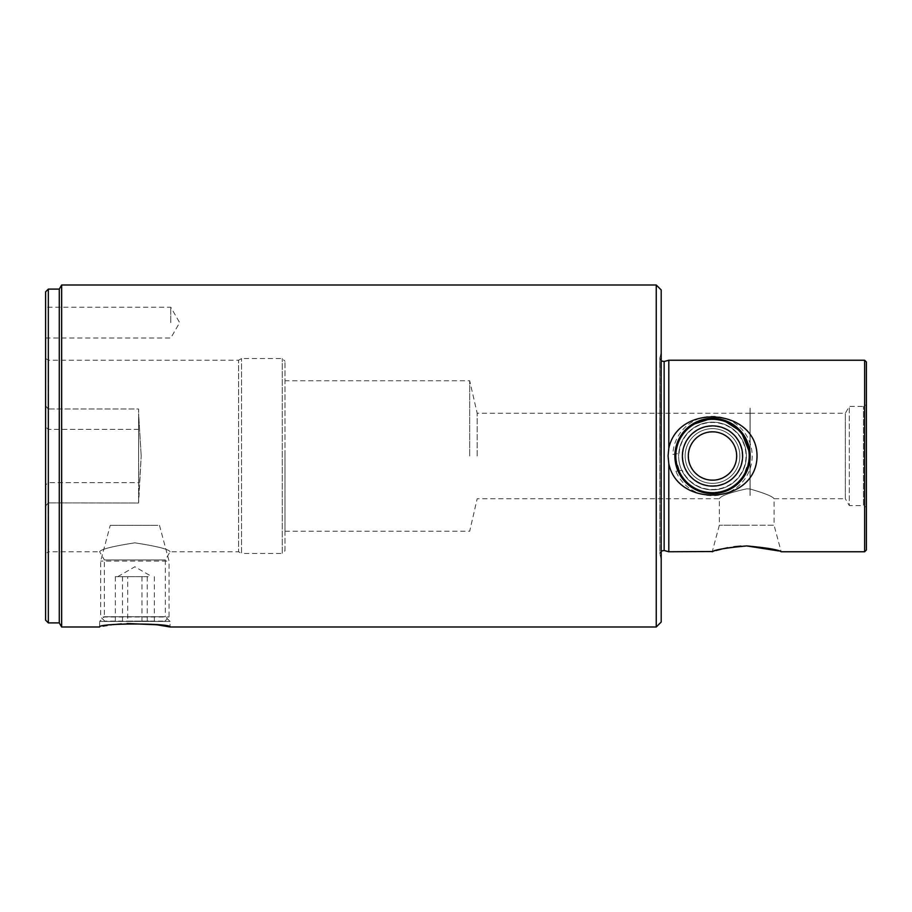 <?xml version="1.0" encoding="UTF-8"?>
<svg xmlns="http://www.w3.org/2000/svg" width="912" height="912" viewBox="0 0 912 912"><rect width="100%" height="100%" fill="white"/><g stroke="black" fill="none" stroke-linecap="round" stroke-linejoin="round"><path stroke-width="0.68" stroke-dasharray="4.56 3.42" d="M45.6 485.024L45.6 456L45.6 506.035L45.6 485.024L48.336 482.653L48.336 456L48.336 502.877L48.336 482.653L45.6 485.024M138.624 456L138.624 503.002L138.624 456L138.624 498.34L141.189 456L138.624 503.002L48.336 502.877L138.624 503.002L138.624 482.653L48.336 482.653L138.624 482.653L138.624 408.998L48.564 408.998L48.564 360.24L48.564 408.998L138.624 408.998L138.624 456L138.624 413.66L141.189 456L138.624 413.66L138.624 456M661.2 289.959L661.2 622.041M656.241 627L656.241 285M668.804 463.615C678.175 509.352 756.857 503.834 757.028 456C756.698 407.938 677.981 402.853 668.804 448.385L668.086 456L668.804 463.615L668.804 551.76M864.633 360.24L864.633 551.76M712.945 551.521L716.034 550.574M727.822 547.713L733.772 546.767M740.943 546.094L746.7 545.923M778.506 550.916L781.174 551.76L774.06 525.209L746.7 525.209L774.06 525.209L774.06 498.75L845.356 498.75L845.356 413.25L845.356 498.75L849.3 505.59L849.3 406.41L849.3 505.59L863.436 505.59L863.436 406.41L863.436 505.59L866.4 507.3L866.4 362.007M170.772 322.62L170.772 307.23L170.772 322.62M45.6 322.62L45.6 307.23L45.6 322.62M45.6 620.16L45.6 291.84M48.336 622.896L48.564 408.998L45.6 405.965L45.6 456L45.6 358.53L45.6 405.965L48.336 409.123L48.336 456L48.336 289.104M59.28 622.896L59.28 289.104M61.651 285L61.651 627M285 550.734L285 361.266L285 550.734L282.264 553.47L282.264 358.53L282.264 553.47L241.566 553.47L241.566 358.53L241.566 553.47L238.602 551.76L238.602 360.24L238.602 551.76L170.088 551.76L165.357 559.945L165.357 616.717L104.367 616.717L104.367 559.945L165.357 559.945L104.367 559.945L99.636 551.76C100.776 549.286 112.495 546.311 134.805 542.834C157.16 546.288 168.925 549.263 170.088 551.76C168.925 549.275 157.183 546.299 134.873 542.834C112.541 546.288 100.799 549.275 99.636 551.76L48.564 551.76L48.564 503.002L48.564 551.76L45.6 553.47L45.6 506.035L45.6 553.47M115.197 624.481L99.636 627L99.636 621.437L170.088 621.437L99.636 621.437L104.367 616.717L165.357 616.717L170.088 621.437L170.088 627M127.19 623.512L121.353 623.876M469.68 456L469.68 380.76L469.68 456M477.181 456L477.181 413.25L477.181 456M749.527 449.32A37.62 37.62 0 0 0 705.82 418.973A37.62 37.62 0 0 0 675.473 462.68A37.62 37.62 0 0 0 719.18 493.027A37.62 37.62 0 0 0 749.527 449.32A37.62 37.62 0 0 0 705.82 418.973A37.62 37.62 0 0 0 675.473 462.68A37.62 37.62 0 0 0 719.18 493.027A37.62 37.62 0 0 0 749.527 449.32A37.62 37.62 0 0 0 705.82 418.973A37.62 37.62 0 0 0 675.473 462.68A37.62 37.62 0 0 0 719.18 493.027A37.62 37.62 0 0 0 749.527 449.32A37.62 37.62 0 0 0 705.82 418.973A37.62 37.62 0 0 0 675.473 462.68A37.62 37.62 0 0 0 719.18 493.027A37.62 37.62 0 0 0 749.527 449.32A37.62 37.62 0 0 0 705.82 418.973A37.62 37.62 0 0 0 675.473 462.68A37.62 37.62 0 0 0 719.18 493.027A37.62 37.62 0 0 0 749.527 449.32A37.62 37.62 0 0 1 750.12 456L750.12 413.25L750.12 456A37.62 37.62 0 0 1 712.5 493.62A37.62 37.62 0 0 1 674.88 456C677.308 432.995 689.472 420.466 711.383 418.391C733.647 419.395 746.54 431.171 750.052 453.731L750.052 413.25L750.12 456A37.62 37.62 0 0 1 712.5 493.62A37.62 37.62 0 0 1 674.88 456A37.62 37.62 0 0 1 712.5 418.38A37.62 37.62 0 0 1 750.12 456L750.052 458.269C746.563 480.806 733.681 492.583 711.428 493.609C689.472 491.545 677.297 479.005 674.88 456L681.538 477.375M722.794 419.816L719.192 418.984M715.373 418.494L711.428 418.391M691.205 424.992L679.645 437.669L674.88 456M742.288 478.982L750.052 458.269L750.052 489.014L746.7 488.843L750.052 489.014L750.052 495.433L750.12 456L750.12 495.444L750.12 408.12L750.12 489.026C764.803 493.255 772.783 496.493 774.06 498.75C772.829 496.516 764.849 493.278 750.12 489.026C764.803 493.255 772.783 496.493 774.06 498.75C772.829 496.516 764.849 493.278 750.12 489.026L750.12 456M866.4 549.993L866.4 507.3M668.804 360.24L668.804 448.385M746.7 525.209L719.34 525.209L746.7 525.209M746.7 488.843C730.079 492.48 720.959 495.775 719.34 498.75C720.947 495.786 730.067 492.491 746.7 488.843C730.079 492.48 720.959 495.775 719.34 498.75C720.947 495.786 730.067 492.491 746.7 488.843M685.984 482.687L691.205 487.008M697.087 490.314L703.802 492.594M707.495 493.289L726.077 491.078M732.188 488.057L737.603 484.01M750.052 458.269L750.052 495.433L750.052 458.269M750.052 453.731L750.052 408.12L750.052 453.731M45.6 506.035L48.336 502.877L45.6 506.035M285 456L285 531.24L285 456M148.177 576.646L115.357 576.646L148.177 576.646M162.929 621.106L104.766 621.106L162.929 621.106M102.965 617.002L169.062 617.002L102.965 617.002M166.759 561.085L100.662 561.085L166.759 561.085M157.822 525.346L110.238 525.346L157.822 525.346M127.737 621.106L154.367 621.106L127.737 621.106L127.737 576.646M147.242 576.646L147.242 621.106M154.367 576.646L154.367 621.106M141.987 576.646L141.987 621.106M122.482 576.646L122.482 621.106M115.357 576.646L115.357 621.106M683.213 461.278A29.754 29.754 0 0 0 717.778 485.287A29.754 29.754 0 0 0 741.787 450.722A29.754 29.754 0 0 0 707.222 426.713A29.754 29.754 0 0 0 683.213 461.278M736.064 451.748A23.94 23.94 0 0 0 708.248 432.436A23.94 23.94 0 0 0 688.936 460.252A23.94 23.94 0 0 0 716.752 479.564A23.94 23.94 0 0 0 736.064 451.748A23.94 23.94 0 0 0 708.248 432.436A23.94 23.94 0 0 0 688.936 460.252A23.94 23.94 0 0 0 716.752 479.564A23.94 23.94 0 0 0 736.064 451.748M672.862 454.461L679.087 453.344L672.862 454.461A39.672 39.672 0 0 1 751.545 448.955A39.672 39.672 0 0 1 675.895 471.299L682.13 470.17L675.895 471.299M679.087 453.344A33.516 33.516 0 0 1 745.48 450.049A33.516 33.516 0 0 1 682.13 470.17M664.141 550.506L664.141 361.494M659.946 456L659.946 357.299L659.946 456M138.624 429.347L48.336 429.347L45.6 426.976L48.336 429.347L138.624 429.347M679.178 462.008A33.858 33.858 0 0 0 718.508 489.322A33.858 33.858 0 0 0 745.822 449.992A33.858 33.858 0 0 0 706.492 422.678A33.858 33.858 0 0 0 679.178 462.008A33.858 33.858 0 0 0 718.508 489.322A33.858 33.858 0 0 0 745.822 449.992A33.858 33.858 0 0 0 706.492 422.678A33.858 33.858 0 0 0 679.178 462.008M688.697 460.298A24.191 24.191 0 0 0 716.798 479.803A24.191 24.191 0 0 0 736.303 451.702A24.191 24.191 0 0 0 708.202 432.197A24.191 24.191 0 0 0 688.697 460.298M682.86 461.347A30.119 30.119 0 0 0 717.847 485.64A30.119 30.119 0 0 0 742.14 450.653A30.119 30.119 0 0 0 707.153 426.36A30.119 30.119 0 0 0 682.86 461.347M676.385 462.521A36.708 36.708 0 0 0 719.021 492.115A36.708 36.708 0 0 0 748.615 449.479A36.708 36.708 0 0 0 705.979 419.885A36.708 36.708 0 0 0 676.385 462.521M739.427 451.144A27.36 27.36 0 0 0 707.644 429.073A27.36 27.36 0 0 0 685.573 460.856A27.36 27.36 0 0 0 717.356 482.927A27.36 27.36 0 0 0 739.427 451.144A27.36 27.36 0 0 0 707.644 429.073A27.36 27.36 0 0 0 685.573 460.856A27.36 27.36 0 0 0 717.356 482.927A27.36 27.36 0 0 0 739.427 451.144M45.6 338.01L170.772 338.01L179.653 322.62L170.772 307.23L45.6 307.23M750.052 413.25L477.181 413.25L469.68 380.76L285 380.76M45.6 358.53L48.564 360.24L238.602 360.24L241.566 358.53L282.264 358.53L285 361.266M750.12 413.25L845.356 413.25L849.3 406.41L863.436 406.41L866.4 404.7M661.2 360.924L659.832 358.188L659.832 456L659.832 358.188L661.2 352.636M661.2 551.076L659.832 553.812L659.832 456L659.832 553.812L661.2 559.364M285 531.24L469.68 531.24L477.181 498.75L719.34 498.75L719.34 525.209L712.226 551.76M117.762 576.646L134.862 566.774L151.962 576.646M104.766 621.106L100.662 617.002L100.662 561.085L110.238 525.346M159.486 525.346L169.062 561.085L169.062 617.002L164.958 621.106"/><path stroke-width="1.37" d="M661.2 622.041L661.2 289.959L656.241 285L656.241 627L661.2 622.041M864.633 551.76L864.633 360.24L866.4 362.007L866.4 549.993L864.633 551.76L781.174 551.76M668.804 463.615L668.086 456L668.804 448.385C678.186 402.557 756.971 408.302 757.028 456C756.812 503.937 678.015 509.238 668.804 463.615L668.804 551.76L712.945 551.521M746.7 545.923C767.311 547.85 778.802 549.788 781.174 551.76C778.802 549.788 767.311 547.85 746.7 545.923C726.112 547.838 714.62 549.788 712.226 551.76C714.609 549.788 726.1 547.85 746.7 545.923L778.506 550.916M716.034 550.574L722.6 548.819M722.692 548.807L727.822 547.713M733.772 546.767L740.943 546.094M48.336 622.896L48.336 289.104L45.6 291.84L45.6 620.16L48.336 622.896L59.28 622.896L61.651 627L61.651 285L656.241 285M48.336 289.104L59.28 289.104L59.28 622.896M61.651 627L99.636 627C97.436 623.033 172.231 623.021 170.088 627L156.91 624.777L127.19 623.512M121.353 623.876L115.197 624.481M750.12 456L750.052 453.731L741.194 431.661L722.794 419.816M719.192 418.984L715.373 418.494M711.428 418.391L691.205 424.992M674.88 456A37.62 37.62 0 0 1 749.527 449.32A37.62 37.62 0 0 0 705.82 418.973A37.62 37.62 0 0 0 675.473 462.68A37.62 37.62 0 0 0 719.18 493.027A37.62 37.62 0 0 0 749.527 449.32M668.804 448.385L668.804 360.24L864.633 360.24M681.538 477.375L685.984 482.687M691.205 487.008L697.087 490.314M703.802 492.594L707.495 493.289M726.077 491.078L732.188 488.057M737.603 484.01L742.288 478.982M661.2 360.924L664.141 361.494L664.141 550.506L661.2 551.076M676.385 462.521A36.708 36.708 0 0 0 719.021 492.115A36.708 36.708 0 0 0 748.615 449.479A36.708 36.708 0 0 0 705.979 419.885A36.708 36.708 0 0 0 676.385 462.521M682.86 461.347A30.119 30.119 0 0 0 717.847 485.64A30.119 30.119 0 0 0 742.14 450.653A30.119 30.119 0 0 0 707.153 426.36A30.119 30.119 0 0 0 682.86 461.347M688.697 460.298A24.191 24.191 0 0 0 716.798 479.803A24.191 24.191 0 0 0 736.303 451.702A24.191 24.191 0 0 0 708.202 432.197A24.191 24.191 0 0 0 688.697 460.298M170.088 627L656.241 627M664.141 550.506L668.804 551.76M664.141 361.494L668.804 360.24M59.28 289.104L61.651 285"/></g></svg>
